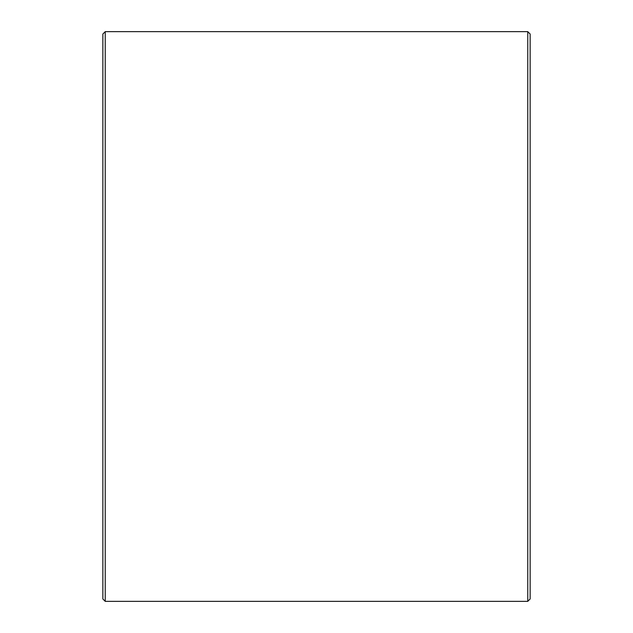 <?xml version="1.0" encoding="UTF-8"?>
<svg xmlns="http://www.w3.org/2000/svg" width="633" height="633" viewBox="0 0 633 633"><rect width="100%" height="100%" fill="white"/><g stroke="black" fill="none" stroke-linecap="round" stroke-linejoin="round"><path stroke-width="0.95" d="M102.862 598.976L102.862 34.024L105.236 31.65L105.236 601.35L102.862 598.976M527.764 31.65L530.138 34.024L530.138 598.976L527.764 601.35L527.764 31.65L105.236 31.65M527.764 601.35L105.236 601.35"/></g></svg>
